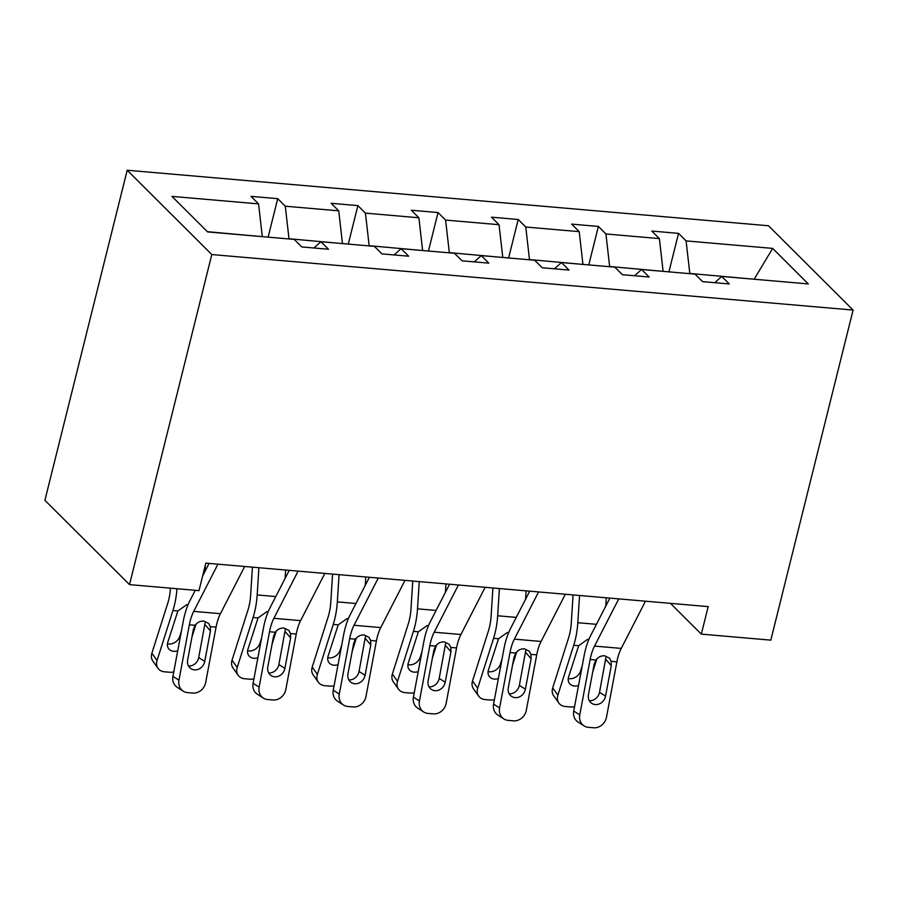 <?xml version="1.0" encoding="UTF-8"?>
<svg xmlns="http://www.w3.org/2000/svg" width="898" height="898" viewBox="0 0 898 898"><rect width="100%" height="100%" fill="white"/><g stroke="black" fill="none" stroke-linecap="round" stroke-linejoin="round"><path stroke-width="1.35" d="M211.805 254.549L129.503 584.62L44.9 500.309L127.19 170.238L768.497 225.757L853.1 310.068L211.805 254.549L127.19 170.238M262.227 236.645L207.404 231.684M262.272 236.432L258.557 203.891L251.002 196.359L277.718 198.671L268.12 237.151M753.882 279.211L689.81 273.452L686.094 240.9L772.662 248.398L808.312 283.925L721.734 276.427L729.299 283.959L702.573 281.646L695.018 274.115L641.576 269.49L649.131 277.022L622.415 274.698L614.849 267.166L561.418 262.542L568.973 270.074L542.246 267.761L534.692 260.229L481.249 255.604L488.804 263.136L462.088 260.824L454.534 253.292L401.092 248.667L408.646 256.199L381.931 253.887L374.365 246.355L320.923 241.719L328.488 249.251L301.762 246.939L294.207 239.407L207.629 231.92L171.978 196.393L258.557 203.891M342.385 243.583L288.999 238.745L285.283 206.203L277.718 198.671M285.283 206.203L338.726 210.828L331.16 203.296L357.887 205.608L348.289 244.088M422.543 250.52L369.157 245.693L365.441 213.14L357.887 205.608M365.441 213.14L418.883 217.765L411.329 210.233L438.044 212.545L428.447 251.036M502.712 257.457L449.314 252.63L445.599 220.077L438.044 212.545M445.599 220.077L499.041 224.702L491.487 217.181L518.202 219.494L508.616 257.973M582.869 264.405L529.483 259.567L525.768 227.026L518.202 219.494M525.768 227.026L579.21 231.65L571.644 224.118L598.371 226.431L588.774 264.91M663.027 271.342L609.641 266.504L605.925 233.963L598.371 226.431M605.925 233.963L659.368 238.587L651.813 231.055L678.529 233.368L668.931 271.858M686.094 240.9L678.529 233.368M670.447 603.355L701.327 634.123L708.185 606.621L205.844 563.125L198.986 590.637L129.503 584.62M313.93 247.994L320.923 241.719M342.441 243.38L338.726 210.828M394.099 254.931L401.092 248.667M422.599 250.318L418.883 217.765M474.256 261.879L481.249 255.604M502.757 257.255L499.041 224.702M554.414 268.816L561.418 262.542M582.925 264.192L579.21 231.65M634.583 275.753L641.576 269.49M663.083 271.14L659.368 238.587M714.741 282.702L721.734 276.427M701.327 634.123L770.81 640.139L853.1 310.068M754.163 279.233L772.662 248.398M645.482 601.189L621.248 648.401A29.802 12.999 -85.1 0 0 616.892 661.815L606.487 717.21A11.921 10.462 122.6 0 1 593.645 727.762L588.291 727.301A11.921 10.462 122.6 0 1 584.026 725.865A11.921 10.462 122.6 0 1 579.76 714.898L590.166 659.491L595.924 659.996C598.248 656.988 601.155 655.585 604.646 655.787L609.506 658.178L611.134 661.31L611.28 665.654L605.555 696.13A9.541 8.363 -57.4 0 1 595.284 704.571A9.541 8.363 -57.4 0 1 591.872 703.426A9.541 8.363 -57.4 0 1 588.448 694.648L594.173 664.183L595.924 659.996M609.888 598.113L590.682 635.526A44.709 19.498 -85.1 0 0 584.138 655.641L573.732 711.036L579.76 714.898M618.756 598.876L594.532 646.089A29.802 12.999 -85.1 0 0 590.166 659.491M584.026 725.865L578.009 722.014A11.921 10.462 -57.4 0 1 573.732 711.036M589.346 700.721A9.541 8.363 122.6 0 0 599.527 692.279L605.903 657.527M573.07 594.925L571.285 622.931A29.802 12.999 94.9 0 1 568.557 637.962L552.697 687.913L557.86 695.22A11.921 9.541 144.7 0 0 558.814 703.033A11.921 9.541 144.7 0 0 565.257 706.49L570.6 706.962A11.921 9.541 144.7 0 0 574.563 706.625M579.558 595.486L577.818 622.707A44.709 19.498 94.9 0 1 573.721 645.258L557.86 695.22M606.273 597.799L605.746 606.184M596.867 658.829L592.736 671.839M578.537 685.5A9.541 7.633 -35.3 0 1 574.507 686.027A9.541 7.633 -35.3 0 1 569.354 683.255A9.541 7.633 -35.3 0 1 568.58 677.002L578.682 645.684L587.662 639.331M558.814 703.033L553.651 695.726A11.921 9.541 -35.3 0 1 552.697 687.913M568.243 678.551A9.541 7.633 144.7 0 0 569.343 678.72A9.541 7.633 144.7 0 0 580.523 671.176L581.073 671.962M582.241 665.755L580.523 671.176M565.313 594.251L541.09 641.453A29.802 12.999 -85.1 0 0 536.723 654.866L526.318 710.262A11.921 10.462 122.6 0 1 513.476 720.825L508.133 720.353A11.921 10.462 122.6 0 1 503.868 718.928A11.921 10.462 122.6 0 1 499.602 707.95L510.008 652.554L515.766 653.059C518.079 650.051 520.986 648.648 524.488 648.85L529.337 651.241L530.965 654.373L531.111 658.717L525.397 689.193A9.541 8.363 -57.4 0 1 515.115 697.634A9.541 8.363 -57.4 0 1 511.703 696.478A9.541 8.363 -57.4 0 1 508.29 687.711L514.015 657.235L515.766 653.059M529.719 591.165L510.513 628.589A44.709 19.498 -85.1 0 0 503.98 648.704L493.574 704.099L499.602 707.95M538.598 591.939L514.363 639.14A29.802 12.999 -85.1 0 0 510.008 652.554M503.868 718.928L497.84 715.066A11.921 10.462 -57.4 0 1 493.574 704.099M509.188 693.784A9.541 8.363 122.6 0 0 519.37 685.331L525.745 650.59M485.156 587.314L460.921 634.516A29.802 12.999 -85.1 0 0 456.566 647.929L446.16 703.325A11.921 10.462 122.6 0 1 433.319 713.876L427.976 713.416A11.921 10.462 122.6 0 1 423.71 711.979A11.921 10.462 122.6 0 1 419.445 701.012L429.839 645.617L435.597 646.111C437.921 643.103 440.828 641.7 444.319 641.902L449.18 644.293L450.807 647.436L450.953 651.78L445.228 682.244A9.541 8.363 -57.4 0 1 434.958 690.685A9.541 8.363 -57.4 0 1 431.545 689.541A9.541 8.363 -57.4 0 1 428.133 680.763L433.857 650.298L435.597 646.111M449.561 584.228L430.355 621.64A44.709 19.498 -85.1 0 0 423.822 641.767L413.417 697.162L419.445 701.012M458.429 585.002L434.205 632.203A29.802 12.999 -85.1 0 0 429.839 645.617M423.71 711.979L417.682 708.129A11.921 10.462 -57.4 0 1 413.417 697.162M429.019 686.847A9.541 8.363 122.6 0 0 439.201 678.394L445.576 643.653M492.912 587.988L491.127 615.983A29.802 12.999 94.9 0 1 488.389 631.025L472.528 680.976L477.691 688.272A11.921 9.541 144.7 0 0 478.656 696.085A11.921 9.541 144.7 0 0 485.1 699.553L490.443 700.013A11.921 9.541 144.7 0 0 494.405 699.688M499.389 588.549L497.66 615.77A44.709 19.498 94.9 0 1 493.563 638.321L477.691 688.272M526.116 590.862L525.577 599.235M516.709 651.892L512.578 664.902M498.368 678.562A9.541 7.633 -35.3 0 1 494.349 679.079A9.541 7.633 -35.3 0 1 489.186 676.306A9.541 7.633 -35.3 0 1 488.422 670.065L498.513 638.747L507.505 632.394M478.656 696.085L473.482 688.788A11.921 9.541 -35.3 0 1 472.528 680.976M488.085 671.614A9.541 7.633 144.7 0 0 489.174 671.783A9.541 7.633 144.7 0 0 500.354 664.239L500.916 665.025M502.083 658.818L500.354 664.239M412.743 581.04L410.97 609.046A29.802 12.999 94.9 0 1 408.231 624.076L392.37 674.039L397.533 681.335A11.921 9.541 144.7 0 0 398.488 689.148A11.921 9.541 144.7 0 0 404.931 692.616L410.274 693.076A11.921 9.541 144.7 0 0 414.247 692.74M419.231 581.601L417.503 608.833A44.709 19.498 94.9 0 1 413.394 631.384L397.533 681.335M445.947 583.913L445.419 592.298M436.54 644.955L432.409 657.953M418.21 671.625A9.541 7.633 -35.3 0 1 414.18 672.142A9.541 7.633 -35.3 0 1 409.028 669.369A9.541 7.633 -35.3 0 1 408.264 663.117L418.356 631.81L427.336 625.457M398.488 689.148L393.324 681.851A11.921 9.541 -35.3 0 1 392.37 674.039M407.916 664.677A9.541 7.633 144.7 0 0 409.017 664.846A9.541 7.633 144.7 0 0 420.197 657.302L420.747 658.088M421.914 651.881L420.197 657.302M404.987 580.366L380.763 627.579A29.802 12.999 -85.1 0 0 376.397 640.992L366.002 696.388A11.921 10.462 122.6 0 1 353.15 706.939L347.807 706.479A11.921 10.462 122.6 0 1 343.541 705.042A11.921 10.462 122.6 0 1 339.276 694.075L349.681 638.68L355.44 639.174C357.763 636.166 360.67 634.763 364.161 634.965L369.011 637.356L370.649 640.487L370.795 644.843L365.071 675.307A9.541 8.363 -57.4 0 1 354.789 683.748A9.541 8.363 -57.4 0 1 351.376 682.603A9.541 8.363 -57.4 0 1 347.964 673.826L353.689 643.361L355.44 639.174M369.392 577.291L350.198 614.703A44.709 19.498 -85.1 0 0 343.653 634.819L333.248 690.225L339.276 694.075M378.271 578.054L354.036 625.266A29.802 12.999 -85.1 0 0 349.681 638.68M343.541 705.042L337.513 701.192A11.921 10.462 -57.4 0 1 333.248 690.225M348.862 679.909A9.541 8.363 122.6 0 0 359.043 671.457L365.419 636.704M332.586 574.103L330.801 602.109A29.802 12.999 94.9 0 1 328.073 617.139L312.201 667.102L317.376 674.398A11.921 9.541 144.7 0 0 318.33 682.211A11.921 9.541 144.7 0 0 324.773 685.679L330.116 686.139A11.921 9.541 144.7 0 0 334.078 685.803M339.074 574.664L337.334 601.885A44.709 19.498 94.9 0 1 333.237 624.436L317.376 674.398M365.789 576.976L365.25 585.361M356.383 638.007L352.252 651.016M338.052 664.688A9.541 7.633 -35.3 0 1 334.022 665.205A9.541 7.633 -35.3 0 1 328.859 662.432A9.541 7.633 -35.3 0 1 328.096 656.18L338.198 624.873L347.178 618.52M318.33 682.211L313.166 674.903A11.921 9.541 -35.3 0 1 312.201 667.102M327.759 657.729A9.541 7.633 144.7 0 0 328.859 657.897A9.541 7.633 144.7 0 0 340.039 650.365L340.589 651.151M341.756 644.932L340.039 650.365M324.829 573.429L300.594 620.63A29.802 12.999 -85.1 0 0 296.239 634.044L285.833 689.451A11.921 10.462 122.6 0 1 272.992 700.002L267.649 699.542A11.921 10.462 122.6 0 1 263.383 698.105A11.921 10.462 122.6 0 1 259.118 687.138L269.523 631.732L275.271 632.237C277.594 629.229 280.502 627.825 284.004 628.028L288.853 630.418L290.481 633.55L290.626 637.894L284.902 668.37A9.541 8.363 -57.4 0 1 274.631 676.811A9.541 8.363 -57.4 0 1 271.218 675.666A9.541 8.363 -57.4 0 1 267.806 666.888L273.531 636.413L275.271 632.237M289.235 570.353L270.029 607.766A44.709 19.498 -85.1 0 0 263.496 627.882L253.09 683.277L259.118 687.138M298.102 571.117L273.879 618.318A29.802 12.999 -85.1 0 0 269.523 631.732M263.383 698.105L257.356 694.255A11.921 10.462 -57.4 0 1 253.09 683.277M268.704 672.961A9.541 8.363 122.6 0 0 278.885 664.52L285.25 629.767M252.428 567.166L250.643 595.161A29.802 12.999 94.9 0 1 247.904 610.202L232.043 660.153L237.207 667.461A11.921 9.541 144.7 0 0 238.172 675.274A11.921 9.541 144.7 0 0 244.615 678.731L249.958 679.191A11.921 9.541 144.7 0 0 253.921 678.866M258.905 567.727L257.176 594.947A44.709 19.498 94.9 0 1 253.079 617.498L237.207 667.461M285.631 570.039L285.093 578.424M276.225 631.07L272.094 644.079M257.883 657.74A9.541 7.633 -35.3 0 1 253.853 658.256A9.541 7.633 -35.3 0 1 248.701 655.484A9.541 7.633 -35.3 0 1 247.938 649.243L258.029 617.925L267.009 611.572M238.172 675.274L232.997 667.966A11.921 9.541 -35.3 0 1 232.043 660.153M247.601 650.792A9.541 7.633 144.7 0 0 248.69 650.96A9.541 7.633 144.7 0 0 259.87 643.417L260.431 644.203M261.599 637.995L259.87 643.417M244.671 566.492L220.437 613.693A29.802 12.999 -85.1 0 0 216.081 627.107L205.676 682.502A11.921 10.462 122.6 0 1 192.834 693.065L187.48 692.594A11.921 10.462 122.6 0 1 183.214 691.157A11.921 10.462 122.6 0 1 178.949 680.19L189.355 624.795L195.113 625.289C197.437 622.28 200.344 620.877 203.835 621.09L208.695 623.47L210.323 626.613L210.469 630.957L204.744 661.422A9.541 8.363 -57.4 0 1 194.473 669.874A9.541 8.363 -57.4 0 1 191.061 668.718A9.541 8.363 -57.4 0 1 187.648 659.951L193.362 629.476L195.113 625.289M209.077 563.405L202.645 575.921M195.259 590.312L189.871 600.818A44.709 19.498 -85.1 0 0 183.327 620.945L172.932 676.34L178.949 680.19M217.945 564.18L193.721 611.381A29.802 12.999 -85.1 0 0 189.355 624.795M183.214 691.157L177.198 687.307A11.921 10.462 -57.4 0 1 172.932 676.34M188.535 666.024A9.541 8.363 122.6 0 0 198.716 657.572L205.092 622.83M170.485 588.168L170.474 588.224A29.802 12.999 94.9 0 1 167.746 603.254L151.885 653.216L157.049 660.513A11.921 9.541 144.7 0 0 158.003 668.325A11.921 9.541 144.7 0 0 164.446 671.794L169.789 672.254A11.921 9.541 144.7 0 0 173.752 671.917M176.962 588.729A44.709 19.498 94.9 0 1 172.91 610.561L157.049 660.513M205.339 565.156L204.935 571.476M196.056 624.132L191.925 637.142M177.725 650.803A9.541 7.633 -35.3 0 1 173.696 651.319A9.541 7.633 -35.3 0 1 168.543 648.547A9.541 7.633 -35.3 0 1 167.769 642.295L177.871 610.988L186.851 604.635M158.003 668.325L152.84 661.029A11.921 9.541 -35.3 0 1 151.885 653.216M167.432 643.855A9.541 7.633 144.7 0 0 168.532 644.023A9.541 7.633 144.7 0 0 179.712 636.48L180.262 637.266M181.43 631.058L179.712 636.48M611.134 661.31L616.892 661.815M594.532 646.089L621.248 648.401M599.527 692.279L605.555 696.13M611.28 665.654L605.723 659.278M596.429 624.323L577.818 622.707M578.682 645.684L573.721 645.258M530.965 654.373L536.723 654.866M514.363 639.14L541.09 641.453M519.37 685.331L525.397 689.193M531.111 658.717L525.566 652.341M450.807 647.436L456.566 647.929M434.205 632.203L460.921 634.516M439.201 678.394L445.228 682.244M450.953 651.78L445.408 645.393M516.271 617.386L497.66 615.77M498.513 638.747L493.563 638.321M436.102 610.438L417.503 608.833M418.356 631.81L413.394 631.384M370.649 640.487L376.397 640.992M354.036 625.266L380.763 627.579M359.043 671.457L365.071 675.307M370.795 644.843L365.239 638.456M355.945 603.501L337.334 601.885M338.198 624.873L333.237 624.436M290.481 633.55L296.239 634.044M273.879 618.318L300.594 620.63M278.885 664.52L284.902 668.37M290.626 637.894L285.081 631.519M275.787 596.564L257.176 594.947M258.029 617.925L253.079 617.498M210.323 626.613L216.081 627.107M193.721 611.381L220.437 613.693M198.716 657.572L204.744 661.422M210.469 630.957L204.912 624.57M177.871 610.988L172.91 610.561"/></g></svg>
